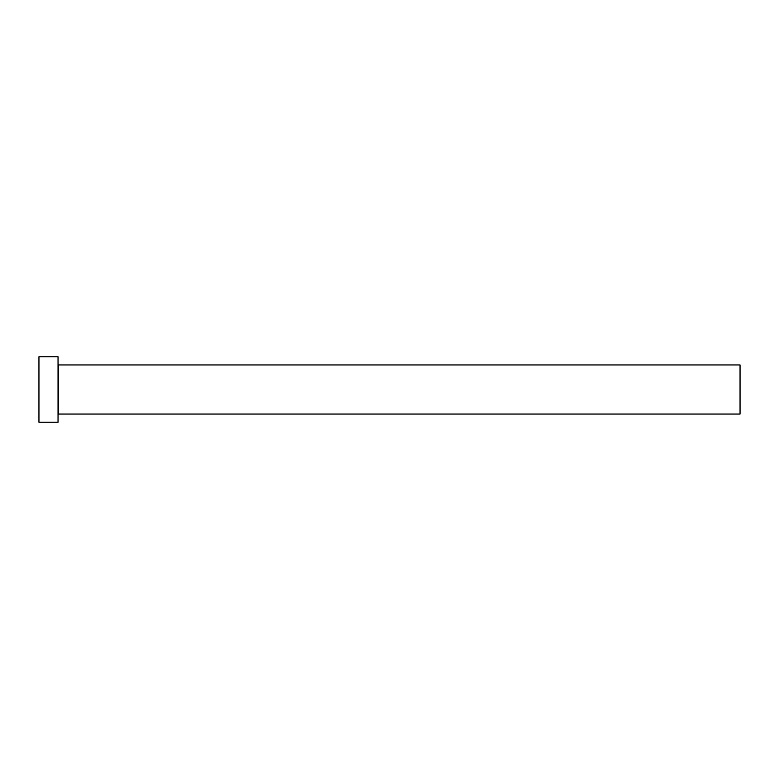 <?xml version="1.0" encoding="UTF-8"?>
<svg xmlns="http://www.w3.org/2000/svg" width="779" height="779" viewBox="0 0 779 779"><rect width="100%" height="100%" fill="white"/><g stroke="black" fill="none" stroke-linecap="round" stroke-linejoin="round"><path stroke-width="1.17" d="M58.591 414.048L58.591 364.952L740.05 364.952L740.05 414.048L58.591 414.048L58.045 414.594M58.045 389.5L58.045 422.237L38.95 422.237L38.95 356.763L58.045 356.763L58.045 389.5M58.591 364.952L58.045 364.406"/></g></svg>
